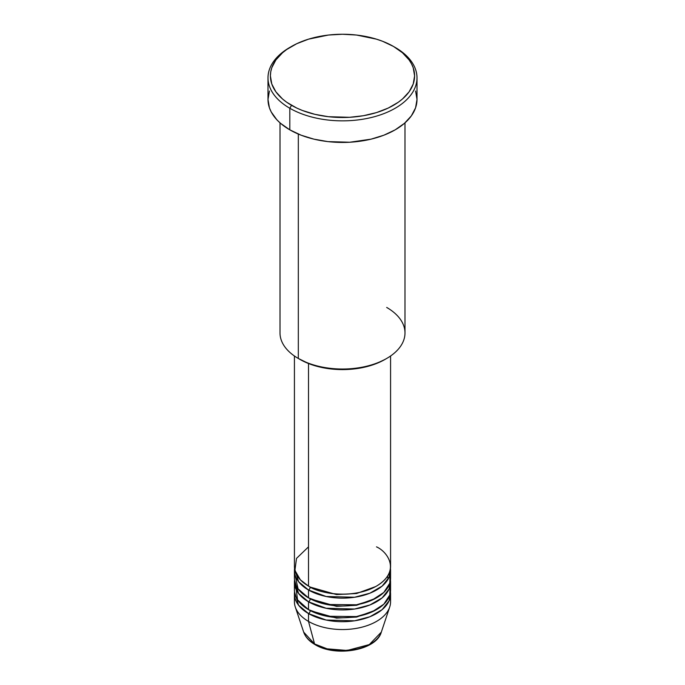 <?xml version="1.0" encoding="UTF-8"?>
<svg xmlns="http://www.w3.org/2000/svg" width="685" height="685" viewBox="0 0 685 685"><rect width="100%" height="100%" fill="white"/><g stroke="black" fill="none" stroke-linecap="round" stroke-linejoin="round"><path stroke-width="1.03" d="M390.082 597.868A48.07 27.751 180 0 1 389.696 607.056L381.314 632.135L369.301 644.585L347.149 650.476L327.113 648.832L314.552 643.951A2.406 1.387 120 0 0 314.997 644.576A2.406 1.387 -60 0 1 314.552 643.951A39.533 22.819 0 0 0 354.085 649.637A39.533 22.819 0 0 0 381.314 632.135C376.279 650.527 335.487 657.352 314.989 644.576C309.218 641.246 305.45 637.093 303.686 632.135A39.533 22.819 0 0 0 314.552 643.951L308.507 621.415L314.552 643.951L303.686 632.135L295.303 607.056A48.07 27.751 180 0 1 294.918 597.868M308.507 546.853L296.511 558.395L294.918 570.399L300.355 579.818L308.507 586.095A48.07 27.751 0 0 0 360.892 592.114A48.07 27.751 0 0 0 390.57 566.469L390.57 356.003M310.211 587.028A2.406 1.387 -60 0 1 310.211 587.079L309.38 586.583L310.211 587.079A2.406 1.387 -60 0 1 308.507 590.016L298.574 581.659L294.55 568.439A48.07 27.751 180 0 0 294.43 570.399L294.43 578.243A48.07 27.751 0 0 0 308.507 597.868A48.07 27.751 0 0 0 360.892 603.887A48.07 27.751 0 0 0 390.57 578.243L390.57 570.399A48.07 27.751 180 0 1 360.892 596.036A48.07 27.751 180 0 1 308.507 590.016L308.507 597.868L308.507 590.016A48.07 27.751 180 0 1 294.43 570.399M294.918 574.321L298.052 588.809L308.507 597.868L326.839 604.487L356.5 604.795L371.989 600.163L383.814 592.439L389.791 583.2L390.082 574.321M310.211 598.801A2.406 1.387 -60 0 1 310.211 598.853L309.38 598.356L310.211 598.853A2.406 1.387 -60 0 1 308.507 601.798L298.574 593.441L294.55 580.212A48.07 27.751 180 0 0 294.43 582.173L294.43 590.025A48.07 27.751 0 0 0 308.507 609.641A48.07 27.751 0 0 0 360.892 615.661A48.07 27.751 0 0 0 390.57 590.025L390.57 582.173A48.07 27.751 180 0 1 360.892 607.809A48.07 27.751 180 0 1 308.507 601.798L308.507 609.641L308.507 601.798A48.07 27.751 180 0 1 294.43 582.173M295.526 584.134L297.564 599.872L308.507 609.641L326.839 616.26L356.5 616.568L371.989 611.936L383.814 604.213L389.791 594.982L390.082 586.095M310.211 610.575A2.406 1.387 -60 0 1 310.211 610.626L309.38 610.138L310.211 610.626A2.406 1.387 -60 0 1 308.507 613.572L298.574 605.215L294.55 591.986A48.07 27.751 180 0 0 294.43 593.946L294.43 601.798A48.07 27.751 0 0 0 308.507 621.415A48.07 27.751 0 0 0 360.892 627.434A48.07 27.751 0 0 0 390.57 601.798L390.57 593.946A48.07 27.751 180 0 1 360.892 619.582A48.07 27.751 180 0 1 308.507 613.572L308.507 621.415L308.507 613.572A48.07 27.751 180 0 1 294.43 593.946M386.683 307.437A62.489 36.074 180 0 1 386.683 358.46A62.489 36.074 180 0 1 298.317 358.46L300.013 359.445A60.083 34.687 0 0 0 384.987 359.437L375.885 363.752L365.49 366.963L354.222 368.932L342.5 369.6L330.778 368.932L319.51 366.963L309.115 363.752L298.317 358.46A62.489 36.074 0 0 0 366.415 366.278A62.489 36.074 0 0 0 404.989 332.953L404.989 122.855M291.519 46.443L289.815 47.428A74.502 43.018 0 0 0 289.815 108.256L291.519 105.31A72.105 41.631 180 0 1 291.519 46.443A72.105 41.631 180 0 1 393.481 46.443L382.555 41.263L376.485 39.165L356.568 35.046L342.5 34.25L328.432 35.046L308.515 39.165L296.759 43.703L286.767 49.466L282.545 52.754L275.884 59.946L271.782 67.755L270.746 71.797L270.395 75.881L271.782 83.998L275.884 91.807L282.545 99.008L286.767 102.288L296.759 108.059L302.445 110.49L314.912 114.335L328.432 116.707L349.564 117.306L363.427 115.714L376.485 112.588L388.241 108.059L398.233 102.288L402.455 99.008L409.116 91.807L413.218 83.998L414.605 75.881L413.218 67.755L411.497 63.791L409.116 59.946L402.455 52.754L393.481 46.443A72.105 41.631 180 0 1 393.481 105.31A72.105 41.631 180 0 1 291.519 105.31L289.815 108.256A74.502 43.018 0 0 0 395.185 108.256A74.502 43.018 0 0 0 395.185 47.428L395.185 47.428A74.502 43.018 180 0 1 417.002 77.842A74.502 43.018 180 0 1 371.013 117.58A74.502 43.018 180 0 1 289.815 108.256L289.815 129.842A74.502 43.018 0 0 0 371.013 139.166A74.502 43.018 0 0 0 417.002 99.428L415.572 107.819L411.334 115.885L404.45 123.326L395.185 129.842L383.891 135.193L371.013 139.166L349.804 142.232L327.961 141.615L313.987 139.166L301.109 135.193L289.815 129.842L289.815 108.256A74.502 43.018 180 0 1 267.998 77.842A74.502 43.018 180 0 1 290.68 46.931M310.211 587.079L336.515 594.571L356.594 593.51L375.62 586.583L356.594 593.51L336.515 594.571L310.211 587.079A2.406 1.387 120 0 1 308.507 590.016L326.137 596.489L354.607 597.251L369.891 593.201L382.136 586.103L389.071 577.267L390.45 568.439A48.07 27.751 180 0 1 390.57 570.399M308.507 363.521L308.507 586.095L308.507 363.521M298.317 134.063L298.317 358.46L298.317 134.063M389.696 607.056A48.07 27.751 180 0 1 356.585 628.325A48.07 27.751 180 0 1 308.507 621.415A48.07 27.751 180 0 1 295.303 607.056M310.211 610.626L336.515 618.118L356.594 617.057L375.62 610.138L356.594 617.057L336.515 618.118L310.211 610.626A2.406 1.387 120 0 1 308.507 613.572L326.137 620.036L354.607 620.807L369.891 616.748L382.136 609.65L389.071 600.813L390.45 591.986A48.07 27.751 180 0 1 390.57 593.946M310.211 598.853L336.515 606.345L356.594 605.283L375.62 598.356L356.594 605.283L336.515 606.345L310.211 598.853A2.406 1.387 120 0 1 308.507 601.798L326.137 608.263L354.607 609.025L369.891 604.975L382.136 597.877L389.071 589.04L390.45 580.212A48.07 27.751 180 0 1 390.57 582.173M328.261 649.115L342.5 650.75L356.739 649.115M267.998 77.842L267.998 99.428A74.502 43.018 0 0 0 289.815 129.842L280.55 123.326L276.791 119.704L271.2 111.912L269.428 107.819L267.998 99.428L269.428 91.036M415.572 91.036L417.002 99.428L417.002 77.842M280.011 122.855L280.011 332.953A62.489 36.074 0 0 0 298.317 358.46L298.317 358.46M294.43 356.003L294.43 566.469A48.07 27.751 0 0 0 308.507 586.095C317.087 592.628 350.866 600.351 376.493 586.095C401.179 571.307 387.796 551.802 376.493 546.853M386.683 358.46L384.987 359.437M395.185 47.428L393.481 46.443M388.121 579.133L387.556 576.145"/></g></svg>
